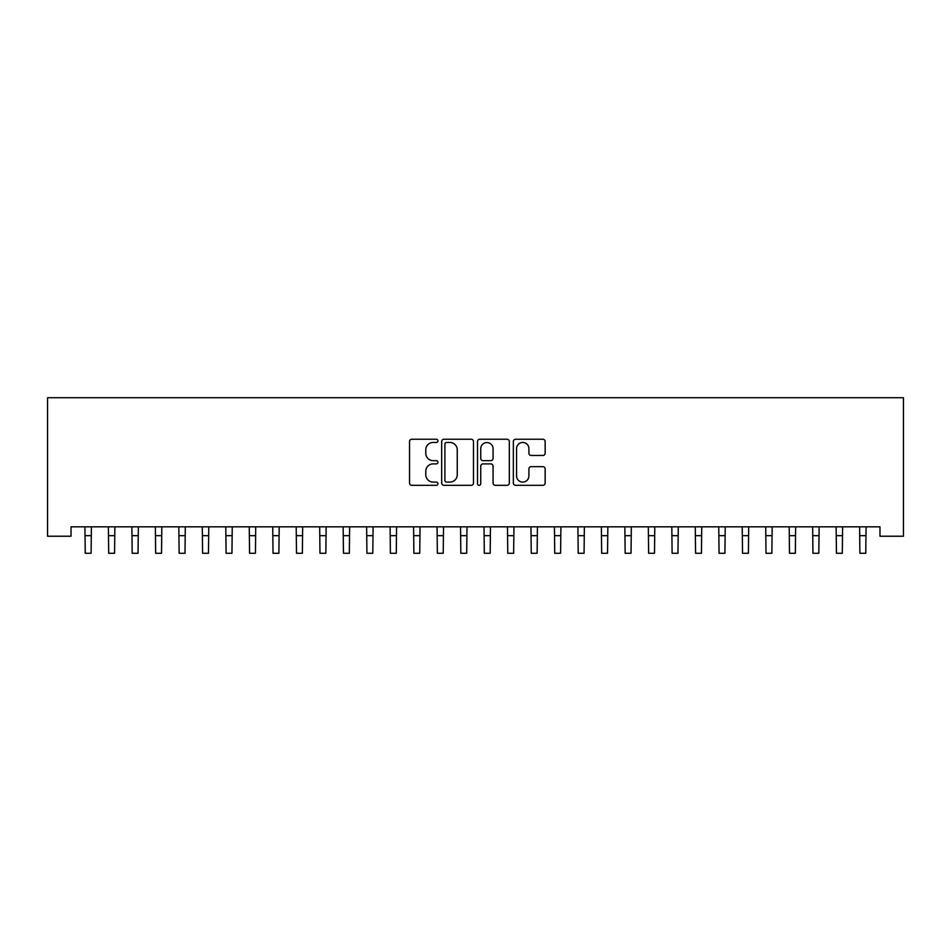 <?xml version="1.0" encoding="UTF-8"?>
<svg xmlns="http://www.w3.org/2000/svg" width="951" height="951" viewBox="0 0 951 951"><rect width="100%" height="100%" fill="white"/><g stroke="black" fill="none" stroke-linecap="round" stroke-linejoin="round"><path stroke-width="1.43" d="M437.935 440.848A1.617 1.617 0 0 0 436.331 439.231L411.842 439.231A2.306 2.306 0 0 0 409.536 441.537L409.536 483.013A2.306 2.306 0 0 0 411.842 485.319L436.331 485.319A1.617 1.617 0 0 0 437.935 483.702A1.617 1.617 0 0 0 436.331 482.086L433.157 482.086A7.37 7.37 0 0 1 425.786 474.715L425.786 471.256A7.37 7.37 0 0 1 433.157 463.886L436.331 463.886A1.617 1.617 0 0 0 437.935 462.269A1.617 1.617 0 0 0 436.331 460.664L433.157 460.664A7.37 7.37 0 0 1 425.786 453.282L425.786 449.835A7.37 7.37 0 0 1 433.157 442.453L436.331 442.453A1.617 1.617 0 0 0 437.935 440.848M542.843 455.47A2.306 2.306 0 0 0 545.149 453.175L545.149 441.537A2.306 2.306 0 0 0 542.843 439.231L515.656 439.231A2.306 2.306 0 0 0 513.35 441.537L513.35 483.013A2.306 2.306 0 0 0 515.656 485.319L542.843 485.319A2.306 2.306 0 0 0 545.149 483.013L545.149 468.95A2.306 2.306 0 0 0 542.843 466.656L531.205 466.656A2.306 2.306 0 0 0 528.899 468.95L528.899 475.928A6.17 6.17 0 0 1 522.741 482.086A6.17 6.17 0 0 1 516.571 475.928L516.571 448.622A6.17 6.17 0 0 1 522.741 442.453A6.17 6.17 0 0 1 528.899 448.622L528.899 453.175A2.306 2.306 0 0 0 531.205 455.47L542.843 455.47M879.972 526.83L71.028 526.83L71.028 536.221L47.55 536.221L47.55 397.72L903.45 397.72L903.45 536.221L879.972 536.221L879.972 526.83M473.479 441.537A2.306 2.306 0 0 0 471.185 439.231L443.986 439.231A2.306 2.306 0 0 0 441.68 441.537L441.68 483.013A2.306 2.306 0 0 0 443.986 485.319L471.185 485.319A2.306 2.306 0 0 0 473.479 483.013L473.479 441.537M479.815 439.231L507.014 439.231A2.306 2.306 0 0 1 509.32 441.537L509.32 483.013A2.306 2.306 0 0 1 507.014 485.319L495.376 485.319A2.306 2.306 0 0 1 493.07 483.013L493.07 466.192A2.306 2.306 0 0 0 490.764 463.886L483.049 463.886A2.306 2.306 0 0 0 480.742 466.192L480.742 483.702A1.617 1.617 0 0 1 479.126 485.319A1.617 1.617 0 0 1 477.521 483.702L477.521 441.537A2.306 2.306 0 0 1 479.815 439.231M446.53 442.453A1.617 1.617 0 0 0 444.913 444.069L444.913 480.481A1.617 1.617 0 0 0 446.53 482.086L449.871 482.086A7.37 7.37 0 0 0 457.241 474.715L457.241 449.835A7.37 7.37 0 0 0 449.871 442.453L446.53 442.453M493.07 448.729A6.17 6.17 0 0 0 486.9 442.572A6.17 6.17 0 0 0 480.742 448.729L480.742 458.358A2.306 2.306 0 0 0 483.049 460.664L490.764 460.664A2.306 2.306 0 0 0 493.07 458.358L493.07 448.729M84.924 526.83L85.233 553.28L91.094 553.28L91.391 526.83M108.402 526.83L108.699 553.28L114.572 553.28L114.869 526.83M131.88 526.83L132.177 553.28L138.05 553.28L138.347 526.83M155.358 526.83L155.655 553.28L161.515 553.28L161.825 526.83M178.836 526.83L179.133 553.28L184.993 553.28L185.29 526.83M202.301 526.83L202.599 553.28L208.471 553.28L208.768 526.83M225.779 526.83L226.076 553.28L231.949 553.28L232.246 526.83M249.257 526.83L249.554 553.28L255.427 553.28L255.724 526.83M272.735 526.83L273.032 553.28L278.893 553.28L279.19 526.83M296.201 526.83L296.498 553.28L302.37 553.28L302.668 526.83M319.679 526.83L319.976 553.28L325.848 553.28L326.145 526.83M343.156 526.83L343.454 553.28L349.326 553.28L349.623 526.83M366.634 526.83L366.931 553.28L372.792 553.28L373.089 526.83M390.1 526.83L390.397 553.28L396.27 553.28L396.567 526.83M413.578 526.83L413.875 553.28L419.748 553.28L420.045 526.83M437.056 526.83L437.353 553.28L443.225 553.28L443.523 526.83M460.534 526.83L460.831 553.28L466.691 553.28L467 526.83M484 526.83L484.309 553.28L490.169 553.28L490.466 526.83M507.477 526.83L507.775 553.28L513.647 553.28L513.944 526.83M530.955 526.83L531.252 553.28L537.125 553.28L537.422 526.83M554.433 526.83L554.73 553.28L560.603 553.28L560.9 526.83M577.911 526.83L578.208 553.28L584.069 553.28L584.366 526.83M601.377 526.83L601.674 553.28L607.546 553.28L607.844 526.83M624.855 526.83L625.152 553.28L631.024 553.28L631.321 526.83M648.332 526.83L648.63 553.28L654.502 553.28L654.799 526.83M671.81 526.83L672.107 553.28L677.968 553.28L678.265 526.83M695.276 526.83L695.573 553.28L701.446 553.28L701.743 526.83M718.754 526.83L719.051 553.28L724.924 553.28L725.221 526.83M742.232 526.83L742.529 553.28L748.401 553.28L748.699 526.83M765.71 526.83L766.007 553.28L771.867 553.28L772.164 526.83M789.175 526.83L789.485 553.28L795.345 553.28L795.642 526.83M812.653 526.83L812.95 553.28L818.823 553.28L819.12 526.83M836.131 526.83L836.428 553.28L842.301 553.28L842.598 526.83M859.609 526.83L859.906 553.28L865.767 553.28L866.076 526.83M85.233 535.675L91.094 535.675M85.233 553.28L91.094 553.28M108.699 535.675L114.572 535.675M108.699 553.28L114.572 553.28M132.177 535.675L138.05 535.675M132.177 553.28L138.05 553.28M155.655 535.675L161.515 535.675M155.655 553.28L161.515 553.28M179.133 535.675L184.993 535.675M179.133 553.28L184.993 553.28M202.599 535.675L208.471 535.675M202.599 553.28L208.471 553.28M226.076 535.675L231.949 535.675M226.076 553.28L231.949 553.28M249.554 535.675L255.427 535.675M249.554 553.28L255.427 553.28M273.032 535.675L278.893 535.675M273.032 553.28L278.893 553.28M296.498 535.675L302.37 535.675M296.498 553.28L302.37 553.28M319.976 535.675L325.848 535.675M319.976 553.28L325.848 553.28M343.454 535.675L349.326 535.675M343.454 553.28L349.326 553.28M366.931 535.675L372.792 535.675M366.931 553.28L372.792 553.28M390.397 535.675L396.27 535.675M390.397 553.28L396.27 553.28M413.875 535.675L419.748 535.675M413.875 553.28L419.748 553.28M437.353 535.675L443.225 535.675M437.353 553.28L443.225 553.28M460.831 535.675L466.691 535.675M460.831 553.28L466.691 553.28M484.309 535.675L490.169 535.675M484.309 553.28L490.169 553.28M507.775 535.675L513.647 535.675M507.775 553.28L513.647 553.28M531.252 535.675L537.125 535.675M531.252 553.28L537.125 553.28M554.73 535.675L560.603 535.675M554.73 553.28L560.603 553.28M578.208 535.675L584.069 535.675M578.208 553.28L584.069 553.28M601.674 535.675L607.546 535.675M601.674 553.28L607.546 553.28M625.152 535.675L631.024 535.675M625.152 553.28L631.024 553.28M648.63 535.675L654.502 535.675M648.63 553.28L654.502 553.28M672.107 535.675L677.968 535.675M672.107 553.28L677.968 553.28M695.573 535.675L701.446 535.675M695.573 553.28L701.446 553.28M719.051 535.675L724.924 535.675M719.051 553.28L724.924 553.28M742.529 535.675L748.401 535.675M742.529 553.28L748.401 553.28M766.007 535.675L771.867 535.675M766.007 553.28L771.867 553.28M789.485 535.675L795.345 535.675M789.485 553.28L795.345 553.28M812.95 535.675L818.823 535.675M812.95 553.28L818.823 553.28M836.428 535.675L842.301 535.675M836.428 553.28L842.301 553.28M859.906 535.675L865.767 535.675M859.906 553.28L865.767 553.28"/></g></svg>
